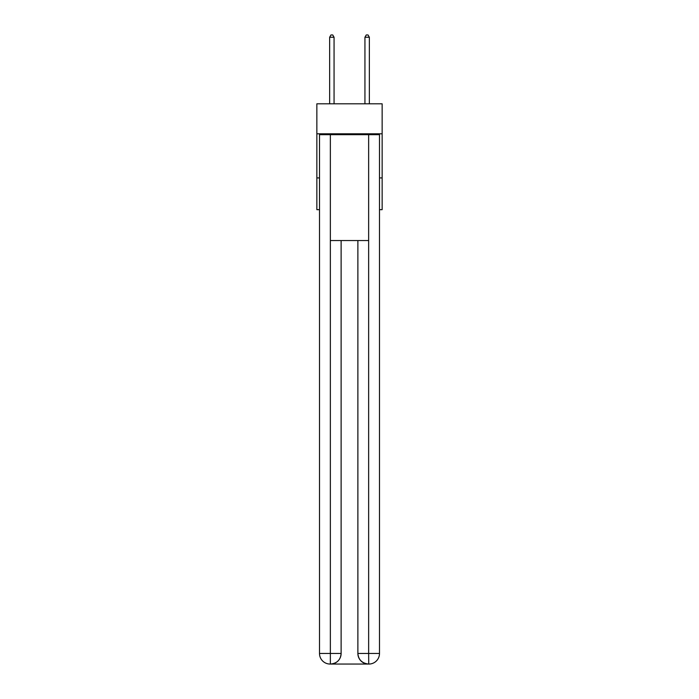 <?xml version="1.0" encoding="UTF-8"?>
<svg xmlns="http://www.w3.org/2000/svg" width="699" height="699" viewBox="0 0 699 699"><rect width="100%" height="100%" fill="white"/><g stroke="black" fill="none" stroke-linecap="round" stroke-linejoin="round"><path stroke-width="1.05" d="M382.143 133.797L382.143 103.802L316.857 103.802L316.857 133.797L382.143 133.797L382.143 209.674L379.496 209.674M319.504 177.913L316.857 177.913L316.857 133.797M382.143 177.913L379.496 177.913M316.857 177.913L316.857 209.674L319.504 209.674M330.094 664.05A10.59 10.59 0 0 1 319.504 653.46L341.121 653.46L341.121 240.552L341.121 653.46A10.59 10.59 0 0 1 330.531 664.05L330.094 664.05A10.59 10.59 0 0 1 319.504 653.46L319.504 134.68L330.356 134.68L330.356 240.552L368.644 240.552L368.644 134.68L330.356 134.68M368.644 134.68L379.496 134.68L379.496 653.46A10.59 10.59 0 0 1 368.906 664.05L368.469 664.05A10.59 10.59 0 0 1 357.879 653.46L357.879 240.552L357.879 653.46C358.421 659.699 361.951 663.229 368.469 664.05L330.531 664.05C337.075 663.368 340.605 659.839 341.121 653.46M357.879 653.46L368.644 653.46L368.731 664.05M330.356 240.552L330.356 664.05M334.061 103.802L334.061 37.248L329.648 37.248L329.648 103.802M329.648 37.248L330.977 34.95L332.733 34.95L334.061 37.248M369.352 103.802L369.352 37.248L364.939 37.248L364.939 103.802M364.939 37.248L366.267 34.95L368.024 34.95L369.352 37.248M368.644 240.552L368.644 653.46L379.496 653.46"/></g></svg>
